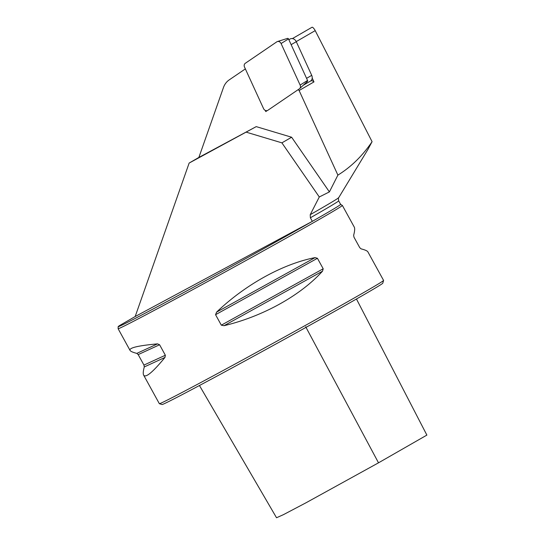 <?xml version="1.0" encoding="UTF-8"?>
<svg xmlns="http://www.w3.org/2000/svg" width="545" height="545" viewBox="0 0 545 545"><rect width="100%" height="100%" fill="white"/><g stroke="black" fill="none" stroke-linecap="round" stroke-linejoin="round"><path stroke-width="0.82" d="M245.366 68.929L245.08 69.092A3.25 2.705 60 0 1 245.427 69.058M298.081 89.707A3.25 2.705 60 0 1 299.11 90.511L313.975 81.913A3.25 2.705 -120 0 0 310.609 81.014L304.417 84.57A4.871 4.06 -120 0 0 305.677 83.031M310.602 80.994A4.871 4.06 -120 0 0 312.21 78.064A4.871 4.06 -120 0 0 311.72 75.36L296.282 41.686A4.871 4.06 -120 0 0 290.069 39.008L288.864 39.703M313.975 81.913L312.21 78.064M245.08 69.092L229.186 79.911A20.308 16.915 -120 0 0 223.45 87.547L198.871 157.437L256.225 126.624L291.63 137.231L329.398 191.901L319.288 196.977L310.228 214.675L310.377 217.789L312.333 221.352A126.93 1.839 151.2 0 0 340.625 204.389L342.349 205.424A127.946 1.853 151.2 0 1 342.362 205.438L354.27 227.102C354.972 228.403 354.761 231.135 353.637 235.304L353.971 237.164L359.727 247.641L361.09 248.867C365.055 249.869 367.323 250.877 367.889 251.872L383.578 280.416A127.946 1.853 151.2 0 1 383.578 280.443L382.781 283.202A125.915 1.826 151.2 0 1 273.317 345.428A125.915 1.826 151.2 0 1 162.124 404.506L159.365 403.709A127.946 1.853 151.2 0 1 159.344 403.688L143.648 375.151C142.954 373.85 143.165 371.111 144.282 366.942L143.955 365.082L138.192 354.604L136.829 353.385C132.864 352.377 130.596 351.375 130.03 350.381C128.974 347.819 138.137 345.653 157.519 343.868L159.596 344.76L165.353 355.245L164.978 357.431C152.764 372.249 145.651 378.155 143.648 375.151M265.252 110.39L265.79 111.568L267.227 110.594M265.79 111.568L266.812 110.683M367.814 149.623L372.078 141.693C362.48 155.85 351.082 166.995 337.893 175.115L329.398 191.901M337.893 175.115L299.11 90.511M292.42 38.586L311.849 27.359C312.394 26.869 313.409 27.747 314.881 30.002L372.078 141.693M135.174 316.536L312.333 221.352A126.93 1.839 151.2 0 1 189.708 289.306A126.93 1.839 151.2 0 1 118.163 326.666A126.93 1.839 151.2 0 1 119.566 325.563L135.174 316.536L189.142 163.064L256.225 126.624M198.871 157.437L189.142 163.064M342.362 205.438A127.946 1.853 151.2 0 1 231.135 268.699A127.946 1.853 151.2 0 1 118.122 328.717A127.946 1.853 151.2 0 1 118.122 328.696L118.163 326.666M322.531 271.172C300.336 295.649 262.758 316.454 224.049 325.692L221.318 325.174L215.561 314.697L216.59 312.128C245.277 284.667 282.862 263.862 315.078 257.615L317.435 258.296L323.199 268.78L322.531 271.172L224.049 325.692M383.578 280.443A127.946 1.853 151.2 0 1 272.35 343.677A127.946 1.853 151.2 0 1 159.365 403.709M246.497 132.251L281.908 142.858L291.63 137.231M281.908 142.858L319.288 196.977M356.457 299.007L426.878 435.094L378.509 462.821L305.909 502.837L283.434 514.657L276.533 517.75L199.443 385.513M281.084 43.532L300.125 85.068A3.25 2.705 60 0 1 299.648 88.61A3.25 2.705 60 0 1 299.382 88.821L267.833 110.301A3.25 2.705 60 0 1 263.555 108.605L244.514 67.069A3.25 2.705 -120 0 1 245.257 63.315L276.805 41.836A3.25 2.705 -120 0 1 277.405 41.549A3.25 2.705 -120 0 1 281.084 43.532L288.509 38.927A0.879 0.729 -120 0 0 287.358 38.47M300.125 85.068L307.55 80.462A0.879 0.729 60 0 1 307.353 81.471M307.55 80.462L288.509 38.927M296.242 41.604L315.221 30.622M368.406 148.642L338.724 197.637A128.552 1.86 151.2 0 1 310.228 214.675M338.724 197.637C338.329 197.351 338.309 198.414 338.67 200.826A126.93 1.839 151.2 0 1 310.377 217.789M144.282 366.942L164.978 357.431M143.955 365.082L165.353 355.245M138.192 354.604L159.596 344.76M136.829 353.385L157.519 343.868M221.318 325.174L323.199 268.78M215.561 314.697L317.435 258.296M216.59 312.128L315.078 257.615M305.697 326.789L378.509 462.821M306.576 78.337L311.72 75.36M296.282 41.686L291.139 44.663M303.279 85.252L304.28 84.673M340.625 204.389L338.67 200.826M130.03 350.381L118.122 328.717M307.421 81.416L299.648 88.61M287.522 38.395L277.405 41.549"/></g></svg>
